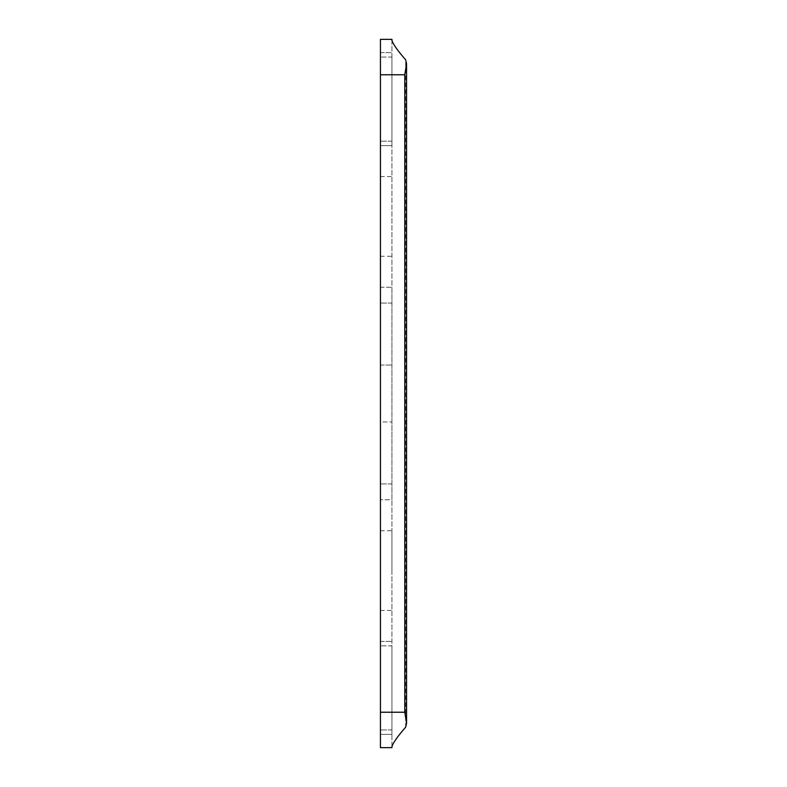 <?xml version="1.0" encoding="UTF-8"?>
<svg xmlns="http://www.w3.org/2000/svg" width="787" height="787" viewBox="0 0 787 787"><rect width="100%" height="100%" fill="white"/><g stroke="black" fill="none" stroke-linecap="round" stroke-linejoin="round"><path stroke-width="0.59" stroke-dasharray="3.94 2.95" d="M380.436 421.96L380.436 499.745L380.436 421.96L391.946 421.96L391.946 499.745L380.436 499.745L391.946 499.745L391.946 287.255L380.436 287.255L380.436 365.04L380.436 287.255L391.946 287.255L391.946 421.96L380.436 421.96M391.946 216.425L391.946 176.583L391.946 216.425M380.436 216.425L380.436 176.583L380.436 216.425M391.946 570.575L391.946 530.733L391.946 570.575M380.436 570.575L380.436 530.733L380.436 570.575M380.436 52.631L380.436 145.595L380.436 52.631L391.946 52.631L380.436 52.631M380.436 641.405L380.436 734.369L380.436 641.405L391.946 641.405L380.436 641.405M380.436 39.35L380.436 747.65M391.946 57.057L391.946 145.595L380.436 145.595L391.946 145.595L391.946 57.057L380.436 57.057L391.946 57.057M391.946 645.832L391.946 734.369L380.436 734.369L391.946 734.369L391.946 645.832L380.436 645.832L391.946 645.832M391.946 39.35L391.946 747.65M391.946 40.471L391.946 746.529M380.436 365.04L391.946 365.04L380.436 365.04M391.946 303.064L380.436 303.064L391.946 303.064M391.946 483.936L380.436 483.936L391.946 483.936M391.946 141.168L380.436 141.168L391.946 141.168M391.946 729.942L380.436 729.942L391.946 729.942M380.436 712.235L391.946 712.235M380.436 74.765L391.946 74.765M405.649 727.208L405.649 59.792M380.436 176.583L391.946 176.583M380.436 530.733L391.946 530.733M380.436 256.267L391.946 256.267M380.436 610.417L391.946 610.417"/><path stroke-width="1.18" d="M380.436 747.65L391.946 747.65L380.436 747.65L380.436 39.35L391.946 39.35L380.436 39.35M391.946 747.65L391.946 746.529C393.156 742.682 397.72 736.248 405.649 727.208L406.564 723.292L404.784 712.235L404.784 74.765L406.564 63.708L405.649 59.792C397.74 50.771 393.175 44.338 391.946 40.471L391.946 39.35M380.436 712.235L404.784 712.235M404.784 74.765L380.436 74.765M406.554 723.292L406.554 63.708"/></g></svg>
